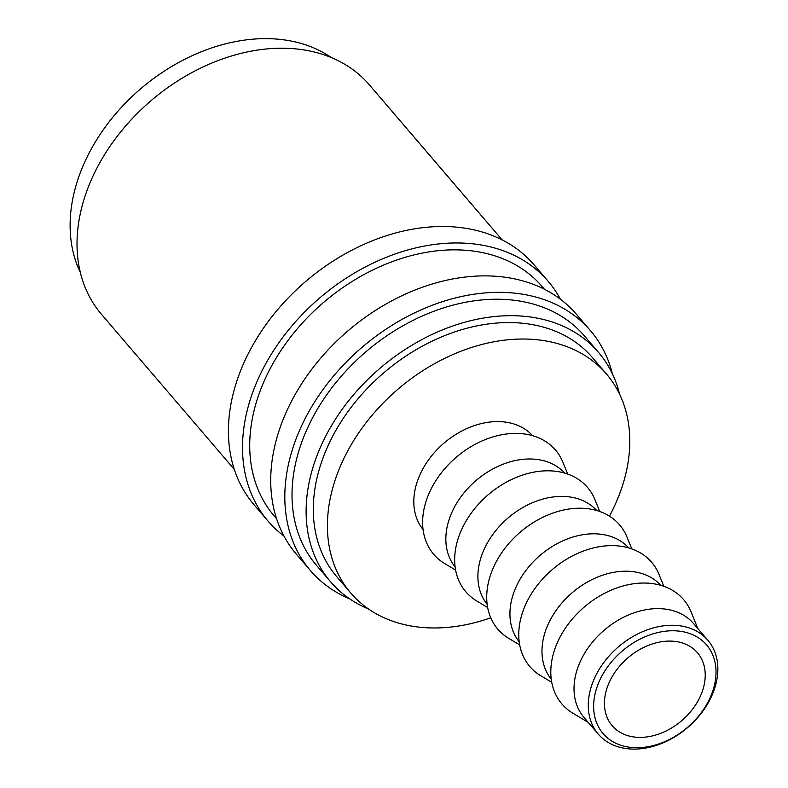 <?xml version="1.0" encoding="UTF-8"?>
<svg xmlns="http://www.w3.org/2000/svg" width="788" height="788" viewBox="0 0 788 788"><rect width="100%" height="100%" fill="white"/><g stroke="black" fill="none" stroke-linecap="round" stroke-linejoin="round"><path stroke-width="1.18" d="M625.514 746.522A68.142 50.215 139.4 0 0 708.55 700.985A68.142 50.215 139.4 0 0 684.142 631.956A68.142 50.215 139.4 0 0 601.106 677.483A68.142 50.215 139.4 0 0 625.514 746.522M684.112 626.529A72.151 53.17 -40.6 0 1 707.86 640.25A72.151 53.17 -40.6 0 1 700.325 714.47A72.151 53.17 -40.6 0 1 622.028 747.832A72.151 53.17 -40.6 0 1 598.279 734.111A72.151 53.17 -40.6 0 1 605.814 659.891A72.151 53.17 -40.6 0 1 684.112 626.529M283.966 536.067A184.372 135.891 -40.6 0 1 268.078 521.144A184.372 135.891 -40.6 0 1 287.344 331.452A184.372 135.891 -40.6 0 1 487.427 246.191A184.372 135.891 -40.6 0 1 548.133 281.257A184.372 135.891 -40.6 0 1 560.445 299.253M268.078 521.144L253.982 504.684A184.372 135.891 -40.6 0 1 273.249 314.993A184.372 135.891 -40.6 0 1 473.332 229.732A184.372 135.891 -40.6 0 1 534.037 264.798L548.133 281.257M349.675 598.85A184.372 135.891 -40.6 0 1 310.374 570.522A184.372 135.891 -40.6 0 1 329.64 380.84A184.372 135.891 -40.6 0 1 529.723 295.569A184.372 135.891 -40.6 0 1 590.429 330.635A184.372 135.891 -40.6 0 1 612.384 373.817M310.374 570.522L296.278 554.062A184.372 135.891 -40.6 0 1 315.545 364.381A184.372 135.891 -40.6 0 1 515.628 279.11A184.372 135.891 -40.6 0 1 576.333 314.176L590.429 330.635M598.279 734.111L584.016 717.464A72.151 53.17 -40.6 0 1 591.561 643.244A72.151 53.17 -40.6 0 1 669.849 609.882A72.151 53.17 -40.6 0 1 693.607 623.604L707.86 640.25M588.232 722.389L572.906 713.219A80.159 59.08 -40.6 0 1 564.72 629.188A80.159 59.08 -40.6 0 1 657.281 584.44A80.159 59.08 -40.6 0 1 691.115 611.971L697.813 628.519M551.236 679.177A72.151 53.17 -40.6 0 1 560.002 605.233A72.151 53.17 -40.6 0 1 637.807 572.472A72.151 53.17 -40.6 0 1 660.797 585.326M551.728 682.31L540.864 675.818A80.159 59.08 -40.6 0 1 532.678 591.788A80.159 59.08 -40.6 0 1 625.239 547.03A80.159 59.08 -40.6 0 1 659.073 574.56L663.821 586.302M519.193 641.767A72.151 53.17 -40.6 0 1 527.96 567.833A72.151 53.17 -40.6 0 1 605.765 535.062A72.151 53.17 -40.6 0 1 628.755 547.916M519.686 644.909L508.821 638.408A80.159 59.08 -40.6 0 1 500.636 554.378A80.159 59.08 -40.6 0 1 593.197 509.619A80.159 59.08 -40.6 0 1 627.031 537.15L631.779 548.891M487.151 604.357A72.151 53.17 -40.6 0 1 495.918 530.423A72.151 53.17 -40.6 0 1 573.723 497.661A72.151 53.17 -40.6 0 1 596.713 510.516M487.644 607.499L476.779 600.998A80.159 59.08 -40.6 0 1 468.594 516.967A80.159 59.08 -40.6 0 1 561.154 472.209A80.159 59.08 -40.6 0 1 594.989 499.75L599.737 511.481M455.109 566.956A72.151 53.17 -40.6 0 1 463.876 493.012A72.151 53.17 -40.6 0 1 541.681 460.251A72.151 53.17 -40.6 0 1 564.671 473.105M455.602 570.088L444.737 563.587A80.159 59.08 -40.6 0 1 436.552 479.557A80.159 59.08 -40.6 0 1 529.112 434.809A80.159 59.08 -40.6 0 1 562.947 462.339L567.695 474.071M423.067 529.546A72.151 53.17 -40.6 0 1 431.834 455.602A72.151 53.17 -40.6 0 1 509.639 422.841A72.151 53.17 -40.6 0 1 532.629 435.695M490.757 617.792A168.346 124.071 -40.6 0 1 406.175 625.022A168.346 124.071 -40.6 0 1 350.749 593.009A168.346 124.071 -40.6 0 1 368.341 419.817A168.346 124.071 -40.6 0 1 551.019 341.972A168.346 124.071 -40.6 0 1 606.455 373.985A168.346 124.071 -40.6 0 1 609.429 516.14M350.749 593.009L336.653 576.55A168.346 124.071 -40.6 0 1 354.245 403.358A168.346 124.071 -40.6 0 1 536.923 325.513A168.346 124.071 -40.6 0 1 592.359 357.525L606.455 373.985M80.346 272.52A168.346 124.071 -40.6 0 1 121.519 107.237A168.346 124.071 -40.6 0 1 293.727 41.587A168.346 124.071 -40.6 0 1 331.305 57.563M630.695 736.416A56.115 41.36 -40.6 0 1 612.217 725.738A56.115 41.36 -40.6 0 1 618.078 668.007A56.115 41.36 -40.6 0 1 678.97 642.062A56.115 41.36 -40.6 0 1 697.449 652.73A56.115 41.36 -40.6 0 1 691.588 710.461A56.115 41.36 -40.6 0 1 630.695 736.416M368.597 609.045A176.364 129.981 -40.6 0 1 330.566 581.761A176.364 129.981 -40.6 0 1 348.995 400.324A176.364 129.981 -40.6 0 1 540.371 318.776A176.364 129.981 -40.6 0 1 598.447 352.305A176.364 129.981 -40.6 0 1 619.555 394.089M330.566 581.761L316.461 565.301A176.364 129.981 -40.6 0 1 334.89 383.864A176.364 129.981 -40.6 0 1 526.276 302.316A176.364 129.981 -40.6 0 1 584.341 335.846L598.447 352.305M276.578 518.75L274.165 515.923A176.364 129.981 -40.6 0 1 292.594 334.486A176.364 129.981 -40.6 0 1 483.98 252.938A176.364 129.981 -40.6 0 1 542.045 286.468L544.459 289.285M234.282 469.372L101.465 314.304A176.364 129.981 -40.6 0 1 119.894 132.867A176.364 129.981 -40.6 0 1 311.27 51.309A176.364 129.981 -40.6 0 1 369.345 84.838L502.163 239.907"/></g></svg>
